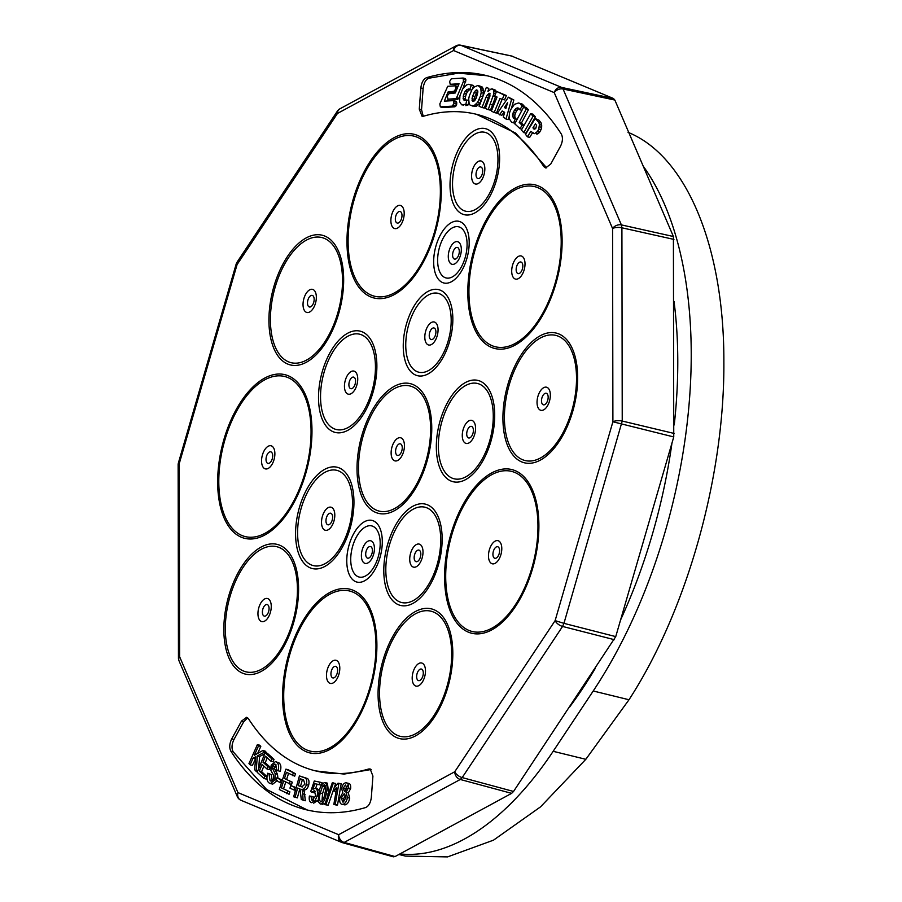 <?xml version="1.0" encoding="UTF-8"?>
<svg xmlns="http://www.w3.org/2000/svg" width="902" height="902" viewBox="0 0 902 902"><rect width="100%" height="100%" fill="white"/><g stroke="black" fill="none" stroke-linecap="round" stroke-linejoin="round"><path stroke-width="1.35" d="M399.936 853.912A317.684 165.585 -76.2 0 0 553.163 751.31L593.223 690.988A351.848 183.388 -76.2 0 0 643.216 166.16M593.223 690.988L628.998 699.749C687.031 610.327 724.656 476.527 723.866 361.973C724.272 247.035 686.512 155.956 628.051 132.346M628.998 699.749L585.826 759.304L540.535 806.862L493.507 840.157L447.572 856.9L405.46 856.099L398.898 854.476M404.31 855.806L405.46 856.099M569.692 706.92A341.599 178.055 -76.2 0 0 595.14 668.607M620.565 619.978A341.599 178.055 -76.2 0 0 671.967 443.051M674.245 424.921A341.599 178.055 -76.2 0 0 674.031 301.415M333.323 791.054L333.751 788.551L337.991 783.207L341.17 783.759L337.517 804.979L336.108 804.99L333.841 804.437L336.683 787.897L333.323 791.054L336.108 791.257M333.39 782.913L325.893 804.674L324.765 804.607L332.263 782.857L335.657 783.466L333.965 788.382M333.605 789.419L328.159 805.227L324.765 804.607M318.045 800.153L313.682 803.175M310.886 796.094L312.081 800.525L315.632 795.846L314.381 790.569L311.889 792.204L310.683 791.629L314.291 780.997L319.815 782.135L319.229 784.605L314.809 783.703L312.881 789.25L315.283 788.359C317.357 789.194 317.978 791.719 317.132 795.914L315.091 800.694L311.585 802.656C309.566 802.115 308.845 799.905 309.397 796.026L313.152 796.646L313.332 800.187M315.463 791.37L314.155 792.757L311.889 792.204M319.815 782.135L322.082 782.688L321.574 784.808M319.229 784.605L321.394 785.135L317.064 784.255L315.621 788.438M315.283 788.359L317.549 788.912L319.376 790.75M290.748 785.586L294.672 787.39L293.905 789.938L289.97 788.145L290.748 785.586L296.206 787.604M288.178 769.71L295.484 773.758L294.706 776.16L286.475 772.304L284.446 778.539L292.293 782.192L291.515 784.582L283.668 780.929L281.413 787.874L289.88 791.866L289.102 794.267L279.304 789.532L285.911 769.158L288.178 769.71M288.539 773.454L286.712 779.102M285.742 782.079L283.679 788.427M277.027 777.637L280.748 780.061L279.879 782.564L276.147 780.129L277.027 777.637L282.337 780.185M276.012 764.761L274.445 768.493L277.455 774.243L277.884 777.84M277.106 780.749L272.641 784.188L269.247 783.06C266.845 781.436 266.327 778.155 267.702 773.228L271.231 774.48L272.336 781.211L270.07 780.647L271.006 781.121L273.701 779.08L273.633 775.416L270.927 770.511L271.186 765.144L275.392 761.626L278.865 762.776C280.95 764.242 281.413 767.14 280.229 771.458L276.677 770.161L275.786 764.58L274.772 764.05L272.472 765.899L274.738 766.452M275.392 761.626L278.865 762.776M348.071 783.353C350.077 783.274 350.934 785.011 350.641 788.54L348.307 792.926L349.705 798.135C348.848 802.261 347.247 804.505 344.914 804.888L341.802 804.28L344.914 804.888M325.261 803.152L322.025 804.505M327.392 783.161L324.81 782.541C327.313 784.165 327.776 787.897 326.22 793.737C325.318 799.668 323.344 803.118 320.3 804.088L318.203 801.596L318.891 792.892C319.793 786.961 321.766 783.511 324.81 782.541L327.392 783.161L328.711 793.174M299.825 788.867L297.344 797.864L293.669 796.793L299.419 775.923L306.421 778.189C308.766 778.629 309.499 780.985 308.653 785.247C307.514 788.607 305.992 790.141 304.075 789.848L305.338 800.739L301.302 799.544L300.039 789.013L297.637 788.044L295.078 797.3M263.858 766.125L261.603 771.661L266.936 776.521M266.868 777.637L266.282 779.091L264.015 778.539L257.183 772.304L265.143 752.787L267.409 753.339L274.028 759.371L273.092 761.671L270.825 761.119L265.425 756.192L262.978 762.179L265.244 762.731L270.307 767.343L269.371 769.631L267.105 769.079L262.042 764.468L259.336 771.109L261.603 771.661M267.24 757.849L265.244 762.731M257.374 744.635L258.524 745.864L254.353 755.267L262.82 750.52L264.376 752.2L257.341 755.955L256.123 771.323L254.612 769.688L255.785 756.767L253.022 758.255L250.113 764.828L248.963 763.588L257.374 744.635L259.641 745.187L260.791 746.428L257.69 753.395M262.82 750.52L265.087 751.073L266.642 752.753L266.124 753.023M264.748 753.756L259.607 756.507L258.637 768.752M255.616 758.638L252.38 765.381L250.113 764.828M315.745 770.928A338.002 176.183 -76.2 0 0 368.659 769.011L370.158 768.955L372.921 776.081L371.342 797.267C370.677 802.735 368.771 806.162 365.637 807.549A377.983 197.019 103.8 0 1 306.24 809.759A377.983 197.019 103.8 0 1 230.878 751.197C229.142 747.781 229.435 743.676 231.735 738.885L241.488 721.115L246.629 717.293L248.478 718.759A338.002 176.183 -76.2 0 0 315.745 770.928L344.113 774.074L371.207 769.496M307.379 810.03L266.597 789.453L233.144 751.761C231.408 748.333 231.701 744.229 234.001 739.437L243.743 721.679L247.7 717.857M258.524 745.864L260.791 746.428M264.376 752.2L266.642 752.753M257.341 755.955L259.607 756.507M256.123 771.323L257.453 771.65M253.022 758.255L255.289 758.819M259.336 771.109L264.951 776.227L266.913 776.712M264.951 776.227L264.015 778.539M265.143 752.787L271.761 758.819L274.028 759.371M271.761 758.819L270.825 761.119M262.978 762.179L268.041 766.79L270.307 767.343M268.041 766.79L267.105 769.079M299.419 775.923L304.154 777.637C306.5 778.076 307.244 780.433 306.387 784.695L308.653 785.247M306.387 784.695C305.248 788.055 303.726 789.588 301.809 789.295L304.075 789.848M301.809 789.295L302.373 790.637L304.639 791.189M302.373 790.637L302.779 793.839L305.045 794.391M302.779 793.839L303.072 800.187M326.22 793.737L328.486 794.29M347.439 797.582C346.582 801.709 344.992 803.953 342.659 804.336C340.358 804.37 339.389 802.34 339.761 798.225L342.771 792.678L341.655 788.551C342.41 784.999 343.786 783.083 345.804 782.789C347.811 782.722 348.668 784.458 348.375 787.987L346.041 792.373L347.439 797.582L349.705 798.135M345.804 782.789L348.848 783.398M348.375 787.987L350.641 788.54M346.041 792.373L348.307 792.926M272.472 765.899L272.19 767.94L275.189 773.691L277.455 774.243M275.189 773.691L275.009 779.79L277.264 780.343M275.009 779.79L270.375 783.635M267.702 773.228L271.231 774.48M268.965 773.927L270.07 780.647M276.598 762.224C278.684 763.69 279.146 766.587 277.963 770.894M272.19 767.94L274.445 768.493M280.748 780.061L282.258 780.433M279.879 782.564L281.435 782.947M285.911 769.158L295.484 773.758M293.218 773.206L292.44 775.607M284.446 778.539L292.293 782.192M290.027 781.639L289.249 784.03M281.413 787.874L289.88 791.866M287.614 791.313L286.836 793.715M294.672 787.39L296.16 787.75M293.905 789.938L295.45 790.321M317.132 795.914L318.305 796.195M315.091 800.694L317.357 801.247M314.809 783.703L317.064 784.255M325.893 804.674L328.159 805.227M338.904 783.195L335.251 804.415L337.517 804.979M335.251 804.415L333.841 804.437M298.291 785.642L301.82 786.882L304.932 784.165L303.579 779.959L300.197 778.742L298.291 785.642L302.644 786.95M320.311 793.05C319.049 797.3 319.195 800.277 320.751 801.957C322.905 800.694 324.258 797.909 324.799 793.58C326.062 789.306 325.915 786.341 324.348 784.684L322.51 786.014L320.311 793.05L322.566 793.613L321.958 801.393M343.132 788.325L344.553 791.539L346.909 788.111L345.511 784.92L343.132 788.325L345.398 788.878L345.5 791.099M341.238 798.112L342.985 802.194L345.962 797.751L344.203 793.659L341.238 798.112L343.504 798.665L343.82 801.912M301.336 786.736L302.204 786.95M302.395 779.531L300.558 786.206M322.51 786.014L324.776 786.567L322.566 793.613M325.397 785.755L324.776 786.567M347.777 785.473L345.398 788.878M346.458 794.211L343.504 798.665M393.148 856.753L395.053 856.562L511.637 793.354L513.542 791.46L615.739 636.609L673.749 436.94L673.411 236.516L614.848 100.054L613.439 98.487L511.637 56.048M426.556 77.673A377.983 197.019 103.8 0 1 485.952 75.464A377.983 197.019 103.8 0 1 561.315 134.026C563.04 137.454 562.758 141.558 560.458 146.338L550.716 164.108L545.563 167.93L543.714 166.464A338.002 176.183 -76.2 0 0 476.448 114.295A338.002 176.183 -76.2 0 0 423.534 116.211L422.046 116.268L419.283 109.142L420.851 87.956C421.527 82.499 423.433 79.072 426.556 77.673L428.822 78.226L458.34 73.152L487.08 75.745M546.759 167.919L515.673 133.09L476.448 114.295M423.252 116.279L421.538 109.694L423.117 88.509C423.793 83.052 425.699 79.624 428.822 78.226M536.566 126.224L535.427 128.704M475.433 90.527L472.625 95.995L472.028 98.724L472.738 101.464L474.858 100.393L476.346 97.811L477.891 91.959L477.564 90.414L476.56 89.884L475.433 90.527L477.699 91.091L474.892 96.548L474.339 100.866M536.6 125.446L535.484 123.799L532.947 127.802L533.612 128.862L535.743 128.479L536.6 125.446M535.213 128.355L532.947 127.802M534.796 129.144L533.612 128.862M505.83 108.544L507.634 102.58L504.477 107.485L505.83 108.544M506.033 107.868L504.477 107.485M476.324 93.109L474.057 92.556M474.892 96.548L472.625 95.995M474.294 99.276L472.028 98.724M474.193 101.001L472.073 100.483M527.422 136.822L530.748 131.433L534.582 133.631L537.468 131.512L538.765 129.076L539.419 124.623L538.844 122.356L535.19 118.5L525.528 134.387L527.422 136.822L529.688 137.386L532.451 132.898M521.412 130.057L523.758 132.628L533.093 116.257L530.726 113.629L521.412 130.057M514.738 123.799L520.082 128.715L522.021 125.175L519.191 122.458L526.159 109.153L523.791 106.842L514.738 123.799M518.526 102.963L514.422 104.373L510.735 109.559L509.438 113.066L509.156 118.602L511.592 122.21L513.61 122.875L515.301 118.805L512.64 116.753L512.539 114.757L514.411 110.179L517.117 107.879L518.673 108.172L519.8 109.762L522.078 106.346L520.172 103.617L518.526 102.963L522.438 104.17L520.172 103.617M499.528 114.858L502.177 110.969L504.658 112.344L503.316 117.08L505.988 119.019L511.569 99.434L508.424 97.191L497.363 113.269L501.794 115.411L504.094 112.028M497.047 97.033L491.376 111.081L494.172 112.513L499.945 98.51L502.29 99.321L504.162 94.981L496.517 91.429L494.724 95.815L497.047 97.033M491.218 88.903L487.926 91.406L488.816 88.43L486.336 87.404L479.142 106.346L481.995 107.496L486.02 97.292L487.475 94.71L489.786 93.233L489.955 96.052L485.355 108.477L488.207 109.627L493.935 93.413L493.394 89.681L491.218 88.903M480.462 96.108L481.183 92.624L480.743 87.81L477.902 85.442L473.888 87.212L472.05 89.456L469.333 95.792L468.69 98.927L469.153 103.809L470.314 105.365L474.069 105.658L477.541 102.478L480.462 96.108L482.728 96.661L483.449 93.177L481.183 92.624M466.785 84.822L462.625 88.971L459.919 95.815L459.614 101.768L461.632 104.79L465.838 104.361L466.808 99.987L464.462 100.449L463.493 99.716L463.256 96.142L465.218 91.113L468.239 88.982L469.649 89.591L471.351 85.295L468.826 84.258L466.785 84.822M451.304 78.801L449.624 81.496L450.211 84.303L459.05 83.773L455.318 92.951L448.97 93.718L448.012 94.676L447.381 96.334L447.922 99.141L455.521 98.713L456.615 97.754L463.481 81.327L463.109 78.034L451.304 78.801M447.708 86.31L439.826 103.956L440.334 106.898L452.206 106.132L453.988 103.504L453.379 100.618L444.348 101.159L448.046 91.993L453.864 91.339L455.792 88.96L455.307 85.803L447.708 86.31M534.582 133.631L533.026 133.361M536.848 134.184L538.302 133.575L536.036 133.022M538.302 133.575L539.734 132.064L537.468 131.512M539.734 132.064L541.031 129.629L538.765 129.076M541.031 129.629L541.651 127.306L539.385 126.754M541.651 127.306L541.685 125.175L539.419 124.623M541.685 125.175L541.099 122.909L538.844 122.356M541.099 122.909L539.046 120.225L536.78 119.673M539.046 120.225L535.19 118.5M523.758 132.628L526.013 133.18L535.36 116.809L532.992 114.182L530.726 113.629M535.36 116.809L533.093 116.257M524.017 125.468L521.457 123.01L528.425 109.706L526.058 107.394L523.791 106.842M521.92 129.166L520.082 128.715M523.927 125.637L522.021 125.175M521.457 123.01L519.191 122.458M528.425 109.706L526.159 109.153M515.042 123.224L513.61 122.875M517.162 119.267L515.301 118.805M513.486 118.094L515.234 118.658M515.752 118.647L514.907 117.305L512.64 116.753M514.907 117.305L514.805 115.309L512.539 114.757M514.805 115.309L515.459 113.043L513.204 112.491M515.459 113.043L516.677 110.732L514.411 110.179M516.677 110.732L517.985 109.21L515.718 108.657M518.751 108.274L517.117 107.879M517.985 109.21L519.011 108.646M521.954 110.292L519.8 109.762M524.299 106.966L522.078 106.346M524.344 106.898L524.118 106.064L521.852 105.511M524.118 106.064L522.438 104.17M509.044 116.809L508.254 119.571L505.988 119.019M511.468 108.274L513.836 99.987L511.569 99.434M513.836 99.987L508.424 97.191M502.132 99.276L496.438 113.066L494.172 112.513M504.162 94.981L506.428 95.533L504.545 99.885L502.29 99.321M506.428 95.533L496.517 91.429M496.235 92.117L495.66 90.234L492.041 88.847M486.336 87.404L488.816 88.43M486.02 97.292L488.286 97.844L484.261 108.048L481.995 107.496M488.286 97.844L489.741 95.262L487.475 94.71M490 93.616L488.783 93.312M490.271 104.373L492.537 104.925L490.462 110.179L488.207 109.627M492.537 104.925L495.502 96.886L493.236 96.334M495.548 93.797L493.935 93.413M495.502 96.886L495.638 96.288M496.235 91.7L493.969 91.147M495.66 90.234L493.394 89.681M483.449 93.177L483.01 88.362L481.984 86.806L477.902 85.442M474.069 105.658L476.335 106.21L472.129 106.019M476.335 106.21L478.139 104.982L475.873 104.418M478.139 104.982L479.808 103.031L477.541 102.478M479.808 103.031L481.364 100.291L479.097 99.739M481.364 100.291L482.728 96.661M483.495 90.516L481.228 89.963M483.01 88.362L480.743 87.81M481.984 86.806L479.717 86.254M472.321 89.129L473.618 85.848L468.826 84.258M463.583 105.072L461.632 104.79M465.849 105.635L468.104 104.914L465.838 104.361M468.657 100.438L466.808 99.987M468.104 104.914L468.758 101.994M465.511 100.212L463.493 99.716M465.725 100.167L465.331 98.848L463.076 98.295M465.331 98.848L465.522 96.694L463.256 96.142M465.522 96.694L466.334 93.909L464.068 93.357M466.334 93.909L467.473 91.666L465.218 91.113M467.473 91.666L468.916 90.121L466.65 89.569M468.916 90.121L470.089 89.693M471.712 90.099L469.649 89.591M473.618 85.848L471.351 85.295M473.144 85.352L470.878 84.799M462.974 88.52L465.951 79.962L465.376 78.587L463.109 78.034M458.768 84.484L450.211 84.303M455.521 98.713L457.788 99.265L447.922 99.141M457.788 99.265L458.881 98.307L456.615 97.754M465.748 81.879L463.481 81.327M458.881 98.307L459.919 95.826M465.951 79.962L463.684 79.41M452.206 106.132L454.924 106.797L443.051 107.564L440.334 106.898M454.924 106.797L455.984 105.917L453.278 105.252M455.984 105.917L456.705 104.17L453.988 103.504M456.705 104.17L456.716 102.309L454.01 101.655M456.716 102.309L456.085 101.283L453.379 100.618M450.391 93.549L450.752 92.658L448.046 91.993M447.403 100.979L448.125 99.197M455.781 91.801L453.864 91.339M450.752 92.658L455.668 92.105M456.153 90.899L454.991 90.606M456.84 89.219L455.792 88.96M457.585 87.381L455.927 86.964M457.968 86.457L455.307 85.803M553.163 751.31L585.826 759.304M304.154 777.637L306.421 778.189M233.144 751.761L230.878 751.197M234.001 739.437L231.735 738.885M243.743 721.679L241.488 721.115M370.925 769.564L368.659 769.011M422.858 676.038A5.953 3.101 -76.2 0 0 421.629 669.126A5.953 3.101 -76.2 0 0 417.085 673.625A5.953 3.101 -76.2 0 0 418.314 680.536A5.953 3.101 -76.2 0 0 421.335 679.161A5.953 3.101 -76.2 0 0 422.858 676.038M499.156 553.715A5.953 3.101 -76.2 0 0 497.915 546.804A5.953 3.101 -76.2 0 0 493.371 551.302A5.953 3.101 -76.2 0 0 494.6 558.214A5.953 3.101 -76.2 0 0 497.622 556.838A5.953 3.101 -76.2 0 0 499.156 553.715M547.717 400.251A5.953 3.101 -76.2 0 0 546.488 393.34A5.953 3.101 -76.2 0 0 541.933 397.838A5.953 3.101 -76.2 0 0 543.173 404.75A5.953 3.101 -76.2 0 0 546.195 403.374A5.953 3.101 -76.2 0 0 547.717 400.251M472.941 433.388A5.964 3.112 -76.2 0 0 471.712 426.466A5.964 3.112 -76.2 0 0 467.157 430.964A5.964 3.112 -76.2 0 0 468.386 437.887A5.964 3.112 -76.2 0 0 471.419 436.512A5.964 3.112 -76.2 0 0 472.941 433.388M420.388 557.109A5.964 3.112 -76.2 0 0 419.159 550.186A5.964 3.112 -76.2 0 0 414.604 554.685A5.964 3.112 -76.2 0 0 415.845 561.608A5.964 3.112 -76.2 0 0 418.866 560.232A5.964 3.112 -76.2 0 0 420.388 557.109M337.156 673.343A5.953 3.101 -76.2 0 0 335.927 666.42A5.953 3.101 -76.2 0 0 331.384 670.919A5.953 3.101 -76.2 0 0 332.613 677.842A5.953 3.101 -76.2 0 0 335.634 676.466A5.953 3.101 -76.2 0 0 337.156 673.343M268.627 611.545A5.953 3.101 -76.2 0 0 267.398 604.622A5.953 3.101 -76.2 0 0 262.843 609.121A5.953 3.101 -76.2 0 0 264.083 616.043A5.953 3.101 -76.2 0 0 267.105 614.668A5.953 3.101 -76.2 0 0 268.627 611.545M272.246 458.825A5.953 3.101 -76.2 0 0 271.006 451.913A5.953 3.101 -76.2 0 0 266.462 456.412A5.953 3.101 -76.2 0 0 267.691 463.324A5.953 3.101 -76.2 0 0 270.713 461.948A5.953 3.101 -76.2 0 0 272.246 458.825M313.716 302.395A5.953 3.101 -76.2 0 0 312.475 295.473A5.953 3.101 -76.2 0 0 307.932 299.971A5.953 3.101 -76.2 0 0 309.16 306.894A5.953 3.101 -76.2 0 0 312.182 305.519A5.953 3.101 -76.2 0 0 313.716 302.395M401.559 218.476A5.953 3.101 -76.2 0 0 400.319 211.564A5.953 3.101 -76.2 0 0 395.775 216.063A5.953 3.101 -76.2 0 0 397.004 222.974A5.953 3.101 -76.2 0 0 400.026 221.599A5.953 3.101 -76.2 0 0 401.559 218.476M482.243 173.985A5.964 3.112 -76.2 0 0 481.003 167.062A5.964 3.112 -76.2 0 0 476.448 171.56A5.964 3.112 -76.2 0 0 477.688 178.483A5.964 3.112 -76.2 0 0 480.71 177.108A5.964 3.112 -76.2 0 0 482.243 173.985M458.847 254.477A5.987 3.123 -76.2 0 0 457.618 247.531A5.987 3.123 -76.2 0 0 453.041 252.053A5.987 3.123 -76.2 0 0 454.281 259.009A5.987 3.123 -76.2 0 0 457.314 257.622A5.987 3.123 -76.2 0 0 458.847 254.477M435.463 334.98A5.964 3.112 -76.2 0 0 434.234 328.057A5.964 3.112 -76.2 0 0 429.679 332.556A5.964 3.112 -76.2 0 0 430.908 339.479A5.964 3.112 -76.2 0 0 433.93 338.103A5.964 3.112 -76.2 0 0 435.463 334.98M401.807 450.82A5.953 3.101 -76.2 0 0 400.578 443.908A5.953 3.101 -76.2 0 0 396.023 448.407A5.953 3.101 -76.2 0 0 397.263 455.318A5.953 3.101 -76.2 0 0 400.285 453.943A5.953 3.101 -76.2 0 0 401.807 450.82M371.962 553.58A5.987 3.123 -76.2 0 0 370.722 546.623A5.987 3.123 -76.2 0 0 366.144 551.145A5.987 3.123 -76.2 0 0 367.385 558.101A5.987 3.123 -76.2 0 0 370.418 556.714A5.987 3.123 -76.2 0 0 371.962 553.58M332.184 520.217A5.964 3.112 -76.2 0 0 330.944 513.294A5.964 3.112 -76.2 0 0 326.4 517.804A5.964 3.112 -76.2 0 0 327.629 524.716A5.964 3.112 -76.2 0 0 330.651 523.34A5.964 3.112 -76.2 0 0 332.184 520.217M355.117 384.117A5.964 3.112 -76.2 0 0 353.888 377.194A5.964 3.112 -76.2 0 0 349.333 381.693A5.964 3.112 -76.2 0 0 350.574 388.615A5.964 3.112 -76.2 0 0 353.595 387.24A5.964 3.112 -76.2 0 0 355.117 384.117M522.382 269.01A5.953 3.101 -76.2 0 0 521.153 262.087A5.953 3.101 -76.2 0 0 516.598 266.586A5.953 3.101 -76.2 0 0 517.838 273.509A5.953 3.101 -76.2 0 0 520.86 272.133A5.953 3.101 -76.2 0 0 522.382 269.01M424.605 676.962A11.895 6.201 -76.2 0 0 422.147 663.162A11.895 6.201 -76.2 0 0 413.071 672.137A11.895 6.201 -76.2 0 0 413.905 684.641A11.895 6.201 -76.2 0 0 421.561 683.209A11.895 6.201 -76.2 0 0 424.605 676.962M500.903 554.651A11.906 6.201 -76.2 0 0 498.445 540.828A11.906 6.201 -76.2 0 0 489.358 549.814A11.906 6.201 -76.2 0 0 490.192 562.329A11.906 6.201 -76.2 0 0 497.859 560.886A11.906 6.201 -76.2 0 0 500.903 554.651M549.465 401.176A11.895 6.201 -76.2 0 0 547.007 387.364A11.895 6.201 -76.2 0 0 537.919 396.35A11.895 6.201 -76.2 0 0 538.765 408.854A11.895 6.201 -76.2 0 0 546.42 407.422A11.895 6.201 -76.2 0 0 549.465 401.176M474.677 434.313A11.873 6.19 -76.2 0 0 472.22 420.524A11.873 6.19 -76.2 0 0 463.154 429.487A11.873 6.19 -76.2 0 0 463.989 441.969A11.873 6.19 -76.2 0 0 471.633 440.537A11.873 6.19 -76.2 0 0 474.677 434.313M422.125 558.034A11.873 6.19 -76.2 0 0 419.667 544.244A11.873 6.19 -76.2 0 0 410.602 553.208A11.873 6.19 -76.2 0 0 411.447 565.689A11.873 6.19 -76.2 0 0 419.08 564.257A11.873 6.19 -76.2 0 0 422.125 558.034M338.915 674.268A11.906 6.201 -76.2 0 0 336.446 660.444A11.906 6.201 -76.2 0 0 327.358 669.442A11.906 6.201 -76.2 0 0 328.204 681.957A11.906 6.201 -76.2 0 0 335.86 680.514A11.906 6.201 -76.2 0 0 338.915 674.268M270.375 612.469A11.895 6.201 -76.2 0 0 267.917 598.657A11.895 6.201 -76.2 0 0 258.829 607.644A11.895 6.201 -76.2 0 0 259.675 620.148A11.895 6.201 -76.2 0 0 267.33 618.704A11.895 6.201 -76.2 0 0 270.375 612.469M273.994 459.761A11.906 6.201 -76.2 0 0 271.536 445.938A11.906 6.201 -76.2 0 0 262.437 454.924A11.906 6.201 -76.2 0 0 263.283 467.439A11.906 6.201 -76.2 0 0 270.938 465.996A11.906 6.201 -76.2 0 0 273.994 459.761M315.463 303.32A11.895 6.201 -76.2 0 0 312.994 289.508A11.895 6.201 -76.2 0 0 303.918 298.494A11.895 6.201 -76.2 0 0 304.752 310.998A11.895 6.201 -76.2 0 0 312.408 309.555A11.895 6.201 -76.2 0 0 315.463 303.32M403.307 219.411A11.906 6.201 -76.2 0 0 400.849 205.588A11.906 6.201 -76.2 0 0 391.761 214.575A11.906 6.201 -76.2 0 0 392.595 227.09A11.906 6.201 -76.2 0 0 400.262 225.647A11.906 6.201 -76.2 0 0 403.307 219.411M483.957 174.898A11.839 6.167 -76.2 0 0 481.499 161.142A11.839 6.167 -76.2 0 0 472.468 170.083A11.839 6.167 -76.2 0 0 473.302 182.542A11.839 6.167 -76.2 0 0 480.924 181.099A11.839 6.167 -76.2 0 0 483.957 174.898M460.46 255.356A11.647 6.077 -76.2 0 0 458.047 241.826A11.647 6.077 -76.2 0 0 449.151 250.621A11.647 6.077 -76.2 0 0 449.974 262.877A11.647 6.077 -76.2 0 0 457.472 261.456A11.647 6.077 -76.2 0 0 460.46 255.356M437.177 335.894A11.839 6.167 -76.2 0 0 434.73 322.149A11.839 6.167 -76.2 0 0 425.688 331.09A11.839 6.167 -76.2 0 0 426.522 343.538A11.839 6.167 -76.2 0 0 434.144 342.106A11.839 6.167 -76.2 0 0 437.177 335.894M403.555 451.744A11.895 6.201 -76.2 0 0 401.097 437.932A11.895 6.201 -76.2 0 0 392.009 446.918A11.895 6.201 -76.2 0 0 392.855 459.422A11.895 6.201 -76.2 0 0 400.511 457.99A11.895 6.201 -76.2 0 0 403.555 451.744M373.563 554.448A11.647 6.077 -76.2 0 0 371.15 540.918A11.647 6.077 -76.2 0 0 362.254 549.713A11.647 6.077 -76.2 0 0 363.078 561.969A11.647 6.077 -76.2 0 0 370.575 560.548A11.647 6.077 -76.2 0 0 373.563 554.448M333.92 521.142A11.873 6.19 -76.2 0 0 331.462 507.352A11.873 6.19 -76.2 0 0 322.397 516.327A11.873 6.19 -76.2 0 0 323.232 528.809A11.873 6.19 -76.2 0 0 330.876 527.366A11.873 6.19 -76.2 0 0 333.92 521.142M356.854 385.041A11.873 6.19 -76.2 0 0 354.396 371.252A11.873 6.19 -76.2 0 0 345.331 380.216A11.873 6.19 -76.2 0 0 346.165 392.697A11.873 6.19 -76.2 0 0 353.81 391.265A11.873 6.19 -76.2 0 0 356.854 385.041M524.13 269.935A11.906 6.201 -76.2 0 0 521.672 256.112A11.906 6.201 -76.2 0 0 512.584 265.109A11.906 6.201 -76.2 0 0 513.418 277.624A11.906 6.201 -76.2 0 0 521.085 276.181A11.906 6.201 -76.2 0 0 524.13 269.935M512.313 56.195L460.031 45.19M614.848 100.054L563.062 89.005L561.664 87.438L460.956 45.325A6.833 5.807 -67.3 0 0 453.548 50.512A6.833 5.265 -118.5 0 1 455.95 45.889A6.833 6.833 0 0 1 460.629 45.213L511.975 56.093M613.439 98.487L561.664 87.438A6.833 5.807 -67.3 0 0 554.245 92.624A6.833 4.792 -23.2 0 1 563.062 89.005L621.388 224.891L673.411 236.516M673.929 239.413L621.906 227.8L621.388 224.891A6.833 4.792 -23.2 0 0 612.571 228.522A6.833 2.492 -0.1 0 1 621.906 227.8L622.233 421.054L674.256 433.479M615.739 636.609L563.953 623.35L622.233 421.054A6.833 2.492 -0.1 0 0 612.898 421.775L612.571 228.522L554.245 92.624L453.548 50.512L337.449 113.46L237.068 264.613L179.295 463.448L179.622 656.701L237.948 792.599L338.656 834.711L454.743 771.762L555.125 620.621L612.898 421.775L673.749 436.94M614.341 639.687L562.566 626.439L563.953 623.35L555.125 620.621A6.833 3.315 33.6 0 0 562.566 626.439L462.185 777.58L513.542 791.46M511.637 793.354L460.268 779.475L462.185 777.58A6.833 3.315 33.6 0 1 454.743 771.762A6.833 5.265 61.5 0 0 460.268 779.475L344.181 842.423L395.053 856.562M343.188 842.739L344.181 842.423A6.833 5.265 61.5 0 1 338.656 834.711A6.833 5.807 112.7 0 0 341.678 842.4A6.833 5.807 112.7 0 0 342.264 842.603L343.188 842.739L342.264 842.603M446.873 686.839A64.437 33.588 -76.2 0 0 433.546 612.041A64.437 33.588 -76.2 0 0 384.342 660.692A64.437 33.588 -76.2 0 0 394.478 733.766A64.437 33.588 -76.2 0 0 442.42 699.478A64.437 33.588 -76.2 0 0 446.873 686.839M531.83 568.159A82.454 42.98 -76.2 0 0 514.783 472.445A82.454 42.98 -76.2 0 0 451.834 534.694A82.454 42.98 -76.2 0 0 461.813 625.898A82.454 42.98 -76.2 0 0 520.612 595.985A82.454 42.98 -76.2 0 0 531.83 568.159M571.733 411.053A64.437 33.588 -76.2 0 0 558.394 336.243A64.437 33.588 -76.2 0 0 509.202 384.906A64.437 33.588 -76.2 0 0 519.338 457.979A64.437 33.588 -76.2 0 0 567.279 423.692A64.437 33.588 -76.2 0 0 571.733 411.053M489.617 441.101A49.069 25.572 -76.2 0 0 479.469 384.128A49.069 25.572 -76.2 0 0 442.003 421.189A49.069 25.572 -76.2 0 0 449.41 476.617A49.069 25.572 -76.2 0 0 485.704 451.97A49.069 25.572 -76.2 0 0 489.617 441.101M437.075 564.821A49.069 25.572 -76.2 0 0 426.917 507.86A49.069 25.572 -76.2 0 0 389.461 544.909A49.069 25.572 -76.2 0 0 396.857 600.337A49.069 25.572 -76.2 0 0 433.152 575.69A49.069 25.572 -76.2 0 0 437.075 564.821M369.843 687.775A82.454 42.98 -76.2 0 0 352.783 592.062A82.454 42.98 -76.2 0 0 289.835 654.322A82.454 42.98 -76.2 0 0 299.825 745.514A82.454 42.98 -76.2 0 0 358.624 715.602A82.454 42.98 -76.2 0 0 369.843 687.775M292.643 622.335A64.437 33.588 -76.2 0 0 279.304 547.537A64.437 33.588 -76.2 0 0 230.111 596.188A64.437 33.588 -76.2 0 0 240.248 669.273A64.437 33.588 -76.2 0 0 288.189 634.985A64.437 33.588 -76.2 0 0 292.643 622.335M304.921 473.268A82.454 42.98 -76.2 0 0 287.873 377.555A82.454 42.98 -76.2 0 0 224.925 439.804A82.454 42.98 -76.2 0 0 234.903 531.007A82.454 42.98 -76.2 0 0 293.702 501.095A82.454 42.98 -76.2 0 0 304.921 473.268M337.72 313.186A64.437 33.588 -76.2 0 0 324.393 238.387A64.437 33.588 -76.2 0 0 275.2 287.039A64.437 33.588 -76.2 0 0 285.336 360.123A64.437 33.588 -76.2 0 0 333.266 325.836A64.437 33.588 -76.2 0 0 337.72 313.186M434.234 232.919A82.454 42.98 -76.2 0 0 417.186 137.205A82.454 42.98 -76.2 0 0 354.238 199.455A82.454 42.98 -76.2 0 0 364.216 290.647A82.454 42.98 -76.2 0 0 423.015 260.746A82.454 42.98 -76.2 0 0 434.234 232.919M494.939 180.005A40.601 21.163 -76.2 0 0 486.539 132.865A40.601 21.163 -76.2 0 0 455.544 163.533A40.601 21.163 -76.2 0 0 460.392 208.373A40.601 21.163 -76.2 0 0 489.267 193.975A40.601 21.163 -76.2 0 0 494.939 180.005M465.128 257.735A26.338 13.733 -76.2 0 0 459.682 227.157A26.338 13.733 -76.2 0 0 439.578 247.047A26.338 13.733 -76.2 0 0 442.724 276.136A26.338 13.733 -76.2 0 0 461.452 266.789A26.338 13.733 -76.2 0 0 465.128 257.735M448.17 341.001A40.601 21.163 -76.2 0 0 439.77 293.872A40.601 21.163 -76.2 0 0 408.764 324.528A40.601 21.163 -76.2 0 0 413.612 369.38A40.601 21.163 -76.2 0 0 442.499 354.982A40.601 21.163 -76.2 0 0 448.17 341.001M425.823 461.621A64.437 33.588 -76.2 0 0 412.485 386.811A64.437 33.588 -76.2 0 0 363.292 435.474A64.437 33.588 -76.2 0 0 373.428 508.548A64.437 33.588 -76.2 0 0 421.369 474.26A64.437 33.588 -76.2 0 0 425.823 461.621M378.231 556.827A26.338 13.733 -76.2 0 0 372.785 526.249A26.338 13.733 -76.2 0 0 352.682 546.138A26.338 13.733 -76.2 0 0 355.828 575.228A26.338 13.733 -76.2 0 0 374.555 565.881A26.338 13.733 -76.2 0 0 378.231 556.827M348.86 527.929A49.069 25.572 -76.2 0 0 338.712 470.968A49.069 25.572 -76.2 0 0 301.245 508.018A49.069 25.572 -76.2 0 0 308.653 563.457A49.069 25.572 -76.2 0 0 344.936 538.798A49.069 25.572 -76.2 0 0 348.86 527.929M371.793 391.829A49.069 25.572 -76.2 0 0 361.646 334.856A49.069 25.572 -76.2 0 0 324.19 371.917A49.069 25.572 -76.2 0 0 331.586 427.345A49.069 25.572 -76.2 0 0 367.881 402.698A49.069 25.572 -76.2 0 0 371.793 391.829M555.068 283.442A82.454 42.98 -76.2 0 0 538.009 187.729A82.454 42.98 -76.2 0 0 475.061 249.989A82.454 42.98 -76.2 0 0 485.039 341.182A82.454 42.98 -76.2 0 0 543.85 311.269A82.454 42.98 -76.2 0 0 555.068 283.442M337.449 113.46A6.833 5.265 -118.5 0 1 339.851 108.849A6.833 6.833 0 0 0 337.416 111.07A6.833 3.315 -146.4 0 0 337.449 113.46M240.981 800.288A6.833 6.833 0 0 1 237.339 796.68A6.833 4.792 156.8 0 1 237.948 792.599A6.833 5.807 112.7 0 0 240.981 800.288L341.678 842.4A6.833 6.833 0 0 0 342.489 842.682L393.362 856.821M178.449 658.099A6.833 2.492 179.9 0 1 179.622 656.701A6.833 4.792 156.8 0 0 179.002 660.783A6.833 6.833 0 0 1 178.449 658.099L178.134 464.846A6.833 2.492 179.9 0 1 179.295 463.448L178.404 462.929A6.833 6.833 0 0 0 178.134 464.846M237.034 262.211A6.833 3.315 -146.4 0 0 237.068 264.613L236.166 264.083A6.833 6.833 0 0 1 237.034 262.211L337.416 111.07M447.843 687.268A66.782 34.806 -76.2 0 0 434.031 609.741A66.782 34.806 -76.2 0 0 383.034 660.174A66.782 34.806 -76.2 0 0 393.543 735.919A66.782 34.806 -76.2 0 0 443.232 700.38A66.782 34.806 -76.2 0 0 447.843 687.268M532.62 568.497A84.269 43.927 -76.2 0 0 515.189 470.675A84.269 43.927 -76.2 0 0 450.842 534.3A84.269 43.927 -76.2 0 0 461.046 627.51A84.269 43.927 -76.2 0 0 521.153 596.944A84.269 43.927 -76.2 0 0 532.62 568.497M572.702 411.481A66.782 34.806 -76.2 0 0 558.879 333.954A66.782 34.806 -76.2 0 0 507.894 384.387A66.782 34.806 -76.2 0 0 518.402 460.133A66.782 34.806 -76.2 0 0 568.08 424.594A66.782 34.806 -76.2 0 0 572.702 411.481M490.823 441.653A52.158 27.184 -76.2 0 0 480.033 381.106A52.158 27.184 -76.2 0 0 440.21 420.49A52.158 27.184 -76.2 0 0 448.08 479.413A52.158 27.184 -76.2 0 0 486.663 453.199A52.158 27.184 -76.2 0 0 490.823 441.653M438.271 565.374A52.158 27.184 -76.2 0 0 427.492 504.827A52.158 27.184 -76.2 0 0 387.668 544.21A52.158 27.184 -76.2 0 0 395.538 603.134A52.158 27.184 -76.2 0 0 434.11 576.93A52.158 27.184 -76.2 0 0 438.271 565.374M370.621 688.125A84.269 43.927 -76.2 0 0 353.189 590.291A84.269 43.927 -76.2 0 0 288.854 653.927A84.269 43.927 -76.2 0 0 299.058 747.138A84.269 43.927 -76.2 0 0 359.154 716.571A84.269 43.927 -76.2 0 0 370.621 688.125M293.612 622.775A66.782 34.806 -76.2 0 0 279.789 545.248A66.782 34.806 -76.2 0 0 228.804 595.67A66.782 34.806 -76.2 0 0 239.312 671.415A66.782 34.806 -76.2 0 0 288.99 635.876A66.782 34.806 -76.2 0 0 293.612 622.775M305.71 473.606A84.269 43.927 -76.2 0 0 288.279 375.784A84.269 43.927 -76.2 0 0 223.933 439.409A84.269 43.927 -76.2 0 0 234.137 532.62A84.269 43.927 -76.2 0 0 294.244 502.053A84.269 43.927 -76.2 0 0 305.71 473.606M338.69 313.625A66.782 34.806 -76.2 0 0 324.878 236.099A66.782 34.806 -76.2 0 0 273.892 286.52A66.782 34.806 -76.2 0 0 284.389 362.266A66.782 34.806 -76.2 0 0 334.078 326.727A66.782 34.806 -76.2 0 0 338.69 313.625M435.023 233.257A84.269 43.927 -76.2 0 0 417.592 135.435A84.269 43.927 -76.2 0 0 353.246 199.06A84.269 43.927 -76.2 0 0 363.45 292.271A84.269 43.927 -76.2 0 0 423.557 261.704A84.269 43.927 -76.2 0 0 435.023 233.257M496.314 180.648A44.311 23.102 -76.2 0 0 487.148 129.212A44.311 23.102 -76.2 0 0 453.323 162.676A44.311 23.102 -76.2 0 0 458.611 211.62A44.311 23.102 -76.2 0 0 490.124 195.903A44.311 23.102 -76.2 0 0 496.314 180.648M466.83 258.603A31.739 16.54 -76.2 0 0 460.268 221.757A31.739 16.54 -76.2 0 0 436.027 245.716A31.739 16.54 -76.2 0 0 439.815 280.781A31.739 16.54 -76.2 0 0 462.399 269.529A31.739 16.54 -76.2 0 0 466.83 258.603M449.546 341.655A44.311 23.102 -76.2 0 0 440.379 290.207A44.311 23.102 -76.2 0 0 406.543 323.671A44.311 23.102 -76.2 0 0 411.831 372.616A44.311 23.102 -76.2 0 0 443.356 356.899A44.311 23.102 -76.2 0 0 449.546 341.655M426.793 462.049A66.782 34.806 -76.2 0 0 412.969 384.523A66.782 34.806 -76.2 0 0 361.984 434.956A66.782 34.806 -76.2 0 0 372.492 510.701A66.782 34.806 -76.2 0 0 422.17 475.162A66.782 34.806 -76.2 0 0 426.793 462.049M379.934 557.695A31.739 16.54 -76.2 0 0 373.372 520.849A31.739 16.54 -76.2 0 0 349.13 544.819A31.739 16.54 -76.2 0 0 352.919 579.873A31.739 16.54 -76.2 0 0 375.503 568.621A31.739 16.54 -76.2 0 0 379.934 557.695M350.066 528.482A52.158 27.184 -76.2 0 0 339.276 467.935A52.158 27.184 -76.2 0 0 299.453 507.319A52.158 27.184 -76.2 0 0 307.323 566.242A52.158 27.184 -76.2 0 0 345.894 540.039A52.158 27.184 -76.2 0 0 350.066 528.482M373 392.381A52.158 27.184 -76.2 0 0 362.209 331.835A52.158 27.184 -76.2 0 0 322.397 371.218A52.158 27.184 -76.2 0 0 330.267 430.141A52.158 27.184 -76.2 0 0 368.839 403.927A52.158 27.184 -76.2 0 0 373 392.381M555.846 283.792A84.269 43.927 -76.2 0 0 538.415 185.959A84.269 43.927 -76.2 0 0 474.08 249.595A84.269 43.927 -76.2 0 0 484.284 342.805A84.269 43.927 -76.2 0 0 544.38 312.227A84.269 43.927 -76.2 0 0 555.846 283.792M545.981 167.028L543.714 166.464M421.538 109.694L419.283 109.142M423.117 88.509L420.851 87.956M339.851 108.849L455.95 45.889M237.339 796.68L179.002 660.783M178.404 462.929L236.166 264.083"/></g></svg>
